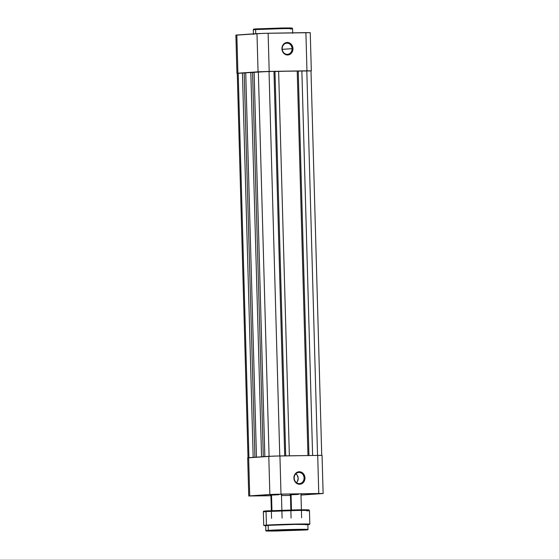 <?xml version="1.0" encoding="UTF-8"?>
<svg xmlns="http://www.w3.org/2000/svg" width="559" height="559" viewBox="0 0 559 559"><rect width="100%" height="100%" fill="white"/><g stroke="black" fill="none" stroke-linecap="round" stroke-linejoin="round"><path stroke-width="0.84" d="M282.204 48.836A5.597 4.94 86.1 0 0 287.298 54.349A5.597 4.94 86.1 0 0 292.077 48.675L292.972 48.647A6.261 5.52 -93.9 0 1 287.626 54.992A6.261 5.52 -93.9 0 1 281.932 48.822L282.204 48.836A5.597 4.94 -93.9 0 1 286.76 43.169A5.597 4.94 -93.9 0 1 292.077 48.675A5.597 4.94 -93.9 0 1 287.522 54.342A5.597 4.94 -93.9 0 1 282.204 48.836L282.071 50.044L282.959 52.287L285.502 54.544L288.696 54.852L291.477 53.091L292.902 49.863L292.483 46.257L290.373 43.483L287.277 42.477L285.174 42.987L283.427 44.378L282.281 46.425L281.932 48.822A6.261 5.52 -93.9 0 1 287.277 42.477A6.261 5.52 -93.9 0 1 292.972 48.647L282.239 49.346L292.077 48.675A5.597 4.94 86.1 0 0 286.984 43.162A5.597 4.94 86.1 0 0 282.204 48.836M289.653 28.341C292.937 28.153 294.104 27.81 281.841 28.006L256.183 28.893A0.657 0.58 86.1 0 0 255.617 29.564L282.169 28.649C294.859 28.446 293.65 28.795 290.254 28.991L292.56 28.726A19.635 0.426 178.4 0 0 277.69 28.733A19.635 0.426 178.4 0 0 255.617 29.564L255.736 33.715L255.617 29.564A19.635 0.426 178.4 0 0 253.311 29.823L255.617 29.564A0.657 0.58 -93.9 0 1 256.183 28.893M310.21 32.674L263.436 33.351L236.233 35.154M290.442 28.285L291.518 28.181M291.512 28.02L257.14 28.83M255.386 28.949L254.31 29.061M254.317 29.222L255.4 29.264M237.296 73.341L269.193 71.426L268.124 33.24L256.986 33.624L258.055 71.811L237.91 73.194L236.841 35L256.986 33.624L258.055 71.811L269.193 71.426L268.124 33.24L305.892 32.625L306.961 70.811L269.193 71.426L310.965 70.909M236.841 35L235.877 35.112L236.939 73.299L237.91 73.194L236.841 35M311.321 70.846L310.252 32.66L305.892 32.625L306.961 70.811L310.993 70.902M310.056 70.958L306.807 70.818L317.547 455.312L306.807 70.818L301.867 70.902L312.607 455.396L301.867 70.902L298.226 71.091L308.959 455.459L298.226 71.091L297.22 71.105L310.993 70.853L321.732 455.354M307.96 455.473L297.22 70.979L278.627 71.279L289.366 455.781L278.627 71.279L274.979 71.468L285.719 455.837L274.979 71.468L273.98 71.489L297.22 70.979L307.96 455.473M284.713 455.851L273.973 71.356L269.033 71.44L279.773 455.934L269.033 71.44L258.342 71.811L269.082 456.298L258.342 71.811L254.1 72.097L264.84 456.584L254.1 72.097L273.973 71.356L284.713 455.851M254.1 72.286L252.556 72.314L254.1 72.286M252.556 72.293L263.296 456.696L252.556 72.293L250.816 72.321L261.556 456.815L250.816 72.321L245.729 72.67L256.469 457.157L245.729 72.67L252.556 72.293M237.61 73.334L245.736 72.859L244.192 72.887L254.925 457.262L244.192 72.866L242.445 72.894L253.185 457.381L242.445 72.894L238.197 73.187L248.937 457.674L238.197 73.187L237.268 73.292L248.007 457.793M275.266 494.512L281.072 494.275L275.266 494.512M313.033 493.89L318.847 493.653L313.033 493.89M255.121 495.889L260.927 495.651L255.121 495.889M290.428 494.792L298.366 494.422L290.708 494.799M270.905 495.113L278.843 494.743L271.185 495.12M294.195 478.113A5.597 4.94 86.1 0 0 299.289 483.626A5.597 4.94 86.1 0 0 304.068 477.945L304.962 477.917A6.261 5.52 -93.9 0 1 299.617 484.262A6.261 5.52 -93.9 0 1 293.922 478.099L294.195 478.113A5.597 4.94 -93.9 0 1 298.751 472.439A5.597 4.94 -93.9 0 1 304.068 477.945A5.597 4.94 -93.9 0 1 299.512 483.619A5.597 4.94 -93.9 0 1 294.195 478.113L294.272 475.695L295.418 473.648L297.164 472.264L299.268 471.754L302.363 472.76L304.473 475.527L304.893 479.14L303.467 482.368L300.686 484.122L297.493 483.821L294.949 481.558L293.922 478.099A6.261 5.52 -93.9 0 1 299.268 471.754A6.261 5.52 -93.9 0 1 304.962 477.917L304.068 477.945A5.597 4.94 86.1 0 0 298.974 472.432A5.597 4.94 86.1 0 0 294.195 478.113M296.494 482.71A5.597 4.94 86.1 0 0 298.185 478.35A5.597 4.94 86.1 0 0 295.879 473.752M248.748 495.994L247.679 457.807L248.65 457.695L249.719 495.882L269.857 494.505L268.795 456.319L248.65 457.695L249.719 495.882L248.748 495.994L270.926 495.735L248.79 495.973L274.728 494.282L322.767 493.492L300.987 495.085L323.123 493.534L322.061 455.347L273.658 456.095L248.035 457.849M290.449 495.414L281.463 495.56L290.449 495.414M322.019 455.368L279.933 455.934L280.995 494.121L318.77 493.499L317.701 455.312L318.77 493.499L323.123 493.534M280.995 494.121L279.933 455.934L268.795 456.319L269.857 494.505L280.995 494.121M296.116 483.039L297.437 481.474L298.185 478.35L297.262 475.255L295.858 473.732M291.05 494.659L291.477 509.955L291.05 494.659M271.527 494.981L271.96 510.598L271.527 494.981M268.565 530.617L296.724 529.646C310.182 529.436 308.896 529.806 305.291 530.016L269.641 531.05L266.224 530.938L267.698 530.68L282.854 529.988L307.345 529.834L277.138 530.987C263.68 531.197 264.966 530.826 268.565 530.617L268.327 530.358L268.565 530.617M305.514 529.75C309.162 529.534 310.469 529.156 296.836 529.373L268.327 530.358A21.081 0.454 -1.6 0 1 292.029 529.471A21.081 0.454 -1.6 0 1 307.995 529.464L307.855 524.461A21.081 0.454 178.4 0 0 291.889 524.468A21.081 0.454 178.4 0 0 268.187 525.355L268.327 530.358L268.187 525.355L265.811 525.677M307.115 524.454C311.104 524.223 312.53 523.804 297.619 524.042L266.44 525.118L297.507 524.314C312.243 524.083 310.832 524.489 306.891 524.719M306.136 510.241C310.007 510.018 311.391 509.612 296.913 509.843L266.622 510.891A0.657 0.58 86.1 0 0 266.056 511.555L297.241 510.479C312.146 510.241 310.727 510.66 306.737 510.891L309.448 510.577A23.059 0.496 178.4 0 0 291.98 510.584A23.059 0.496 178.4 0 0 266.056 511.555L266.44 525.118A23.059 0.496 -1.6 0 1 292.357 524.146A23.059 0.496 -1.6 0 1 309.826 524.139L309.448 510.577L308.98 509.955L299.463 509.808L266.594 510.891A0.657 0.58 -93.9 0 1 266.622 510.891C261.235 511.443 264.603 511.066 263.345 511.869L266.056 511.555A23.059 0.496 178.4 0 0 263.345 511.869L263.729 525.432A23.059 0.496 -1.6 0 1 266.44 525.118L266.056 511.555A0.657 0.58 -93.9 0 1 266.594 510.891M301.399 530.079L291.358 530.302L301.399 530.079M281.876 530.4L271.835 530.624L281.876 530.4M295.956 529.862L289.262 530.009L295.956 529.862M284.182 530.666L277.488 530.819L284.182 530.666M307.073 510.171L308.344 510.046M308.337 509.857L267.747 510.814M265.686 510.961L264.414 511.087M264.421 511.275L265.7 511.324M265.742 525.823L264.428 525.579L269.159 525.229L288.996 524.496L305.717 524.244L309.455 524.37L307.841 524.649M305.375 524.74L306.954 524.615M307.457 524.559L294.831 524.405L268.187 525.355A21.081 0.454 178.4 0 0 265.707 525.635L265.846 530.645A21.081 0.454 -1.6 0 1 268.327 530.358L265.846 530.645C267.09 530.868 261.947 531.085 274.776 531.022L305.305 530.016C309.826 529.639 307.136 529.743 307.995 529.464M266.678 525.376L263.729 525.432L265.714 525.823M253.437 34.434L253.311 29.823C254.429 28.949 251.62 29.403 256.155 28.893L289.716 27.957C293.992 28.202 291.505 27.908 292.56 28.726L292.685 33.337M290.421 494.352L290.037 494.757M270.898 494.673L270.514 495.078M281.429 494.38L281.834 494.764M300.952 494.058L301.364 494.442M300.966 494.408L301.399 509.787M301.413 510.423L301.615 517.76M281.443 494.729L281.876 510.22M281.89 510.863L282.092 518.081M270.905 495.022L271.339 510.626M271.36 511.268L271.555 518.375M290.428 494.708L290.855 509.969M290.876 510.612L291.078 518.06M307.862 524.649L309.826 524.139M291.742 529.897L291.358 530.302L291.742 529.897M272.219 530.218L271.835 530.624M282.092 529.939L282.498 530.323M301.615 529.618L302.028 530.002"/></g></svg>
